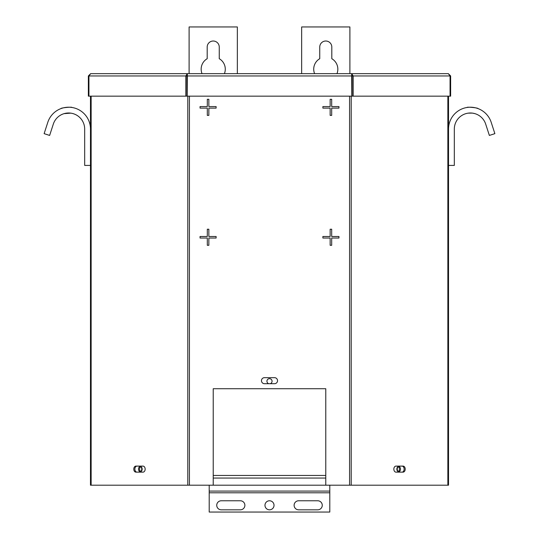 <?xml version="1.0" encoding="UTF-8"?>
<svg xmlns="http://www.w3.org/2000/svg" width="539" height="539" viewBox="0 0 539 539"><rect width="100%" height="100%" fill="white"/><g stroke="black" fill="none" stroke-linecap="round" stroke-linejoin="round"><path stroke-width="0.81" d="M90.471 384.705L90.471 449.021M448.529 384.705L448.529 457.564M90.471 174.232L90.471 129.084A21.87 21.87 0 0 0 47.803 122.326L44.131 133.645L49.635 135.43L53.307 124.118A16.076 16.076 0 0 1 84.677 129.084L84.677 165.426L90.471 165.426M448.529 174.232L448.529 165.426L454.323 165.426L454.323 129.084A16.076 16.076 0 0 1 485.693 124.118L489.365 135.43L494.869 133.645L491.197 122.326A21.87 21.87 0 0 0 448.529 129.084L448.529 165.426M331.687 99.304L330.151 99.304L330.151 106.574L322.881 106.574L322.881 108.11L330.151 108.11L330.151 115.386L331.687 115.386L331.687 108.11L338.964 108.11L338.964 106.574L331.687 106.574L331.687 99.304M207.313 229.223L207.313 236.493L200.036 236.493L200.036 238.029L207.313 238.029L207.313 245.299L208.849 245.299L208.849 238.029L216.119 238.029L216.119 236.493L208.849 236.493L208.849 229.223L207.313 229.223M331.687 229.223L330.151 229.223L330.151 236.493L322.881 236.493L322.881 238.029L330.151 238.029L330.151 245.299L331.687 245.299L331.687 238.029L338.964 238.029L338.964 236.493L331.687 236.493L331.687 229.223M207.313 99.304L207.313 106.574L200.036 106.574L200.036 108.11L207.313 108.11L207.313 115.386L208.849 115.386L208.849 108.11L216.119 108.11L216.119 106.574L208.849 106.574L208.849 99.304L207.313 99.304M264.474 383.701L274.526 383.701A3.012 3.012 0 0 0 277.538 380.682A3.012 3.012 0 0 0 274.526 377.671L264.474 377.671A3.012 3.012 0 0 0 261.462 380.682A3.012 3.012 0 0 0 264.474 383.701M135.916 472.137L143.024 472.137A3.012 2.129 -90 0 0 145.153 469.119A3.012 2.129 -90 0 0 143.024 466.107L135.916 466.107A3.012 2.129 -90 0 0 133.787 469.119A3.012 2.129 -90 0 0 135.916 472.137M137 472.137A3.012 2.129 90 0 1 134.871 469.119A3.012 2.129 90 0 1 137 466.107M395.976 466.107A3.012 2.129 90 0 0 393.847 469.119A3.012 2.129 90 0 0 395.976 472.137L403.084 472.137A3.012 2.129 90 0 0 405.213 469.119A3.012 2.129 90 0 0 403.084 466.107L395.976 466.107M402 472.137A3.012 2.129 90 0 0 404.129 469.119A3.012 2.129 90 0 0 402 466.107M448.529 96.158L448.529 485.201L325.778 485.201L325.778 388.727L213.222 388.727L213.222 485.201L90.471 485.201L90.471 96.158M325.778 485.201L213.222 485.201M64.141 113.635L70.75 113.15M60.995 108.588C60.509 107.867 72.273 106.675 71.943 107.477M88.362 75.959L90.667 73.648L351.664 73.648L187.336 73.648L185.807 75.959L88.935 75.959L88.935 96.158L88.362 96.158L88.362 75.959L88.935 75.959L90.667 73.648L187.336 73.648L187.188 96.158L351.812 96.158L351.664 73.648L448.333 73.648L450.065 75.959L450.065 96.158L352.108 96.158L352.108 75.959L351.664 75.184M185.807 96.158L185.807 75.959L186.892 75.959L186.892 96.158L88.935 96.158M187.336 75.184L186.892 75.959M352.108 75.959L353.193 75.959L353.193 96.158M450.065 96.158L450.638 96.158L450.638 75.959L353.193 75.959L351.664 73.648M450.638 75.959L448.333 73.648M472.171 113.102L468.25 113.15M472.245 113.116L472.615 113.163M472.986 113.217L474.859 113.635M467.057 107.477C466.727 106.675 478.491 107.867 478.005 108.588C478.491 107.867 466.727 106.675 467.057 107.477M329.794 485.201L329.794 512.05L209.206 512.05L209.206 485.201M269.5 500.771A4.521 4.521 0 0 1 274.021 505.299A4.521 4.521 0 0 1 269.5 509.82A4.521 4.521 0 0 1 264.979 505.299A4.521 4.521 0 0 1 269.5 500.771M240.36 509.82L221.266 509.82A4.521 4.521 0 0 1 216.739 505.299A4.521 4.521 0 0 1 221.266 500.771L240.36 500.771A4.521 4.521 0 0 1 244.881 505.299A4.521 4.521 0 0 1 240.36 509.82M298.64 500.771L317.734 500.771A4.521 4.521 0 0 1 322.261 505.299A4.521 4.521 0 0 1 317.734 509.82L298.64 509.82A4.521 4.521 0 0 1 294.119 505.299A4.521 4.521 0 0 1 298.64 500.771M314.587 73.648A12.06 12.06 0 0 1 319.748 58.711L319.748 47.048A6.03 6.03 0 0 1 325.778 41.018A6.03 6.03 0 0 1 331.808 47.048L331.808 58.711A12.06 12.06 0 0 1 336.969 73.648M301.658 73.648L301.658 26.95L349.892 26.95L349.892 73.648M140.652 466.767A2.554 1.812 -90 0 1 141.75 469.119A2.554 1.812 -90 0 1 140.652 471.47M398.348 471.47A2.554 1.812 90 0 1 397.25 469.119A2.554 1.812 90 0 1 398.348 466.767M213.222 478.059L325.778 478.059M268.772 383.701A2.574 2.574 0 0 1 269.5 378.661A2.574 2.574 0 0 1 270.228 383.701M140.861 471.578A2.574 1.819 90 0 1 140.106 467.3A2.574 1.819 90 0 1 140.861 466.659M139.042 467.3A2.574 1.819 90 0 1 140.329 466.545A2.574 1.819 90 0 1 142.006 468.135A2.574 1.819 90 0 1 141.616 470.938A2.574 1.819 90 0 1 140.329 471.692A2.574 1.819 90 0 1 138.644 470.102A2.574 1.819 90 0 1 139.042 467.3M398.139 466.659A2.574 1.819 -90 0 1 398.894 467.3A2.574 1.819 -90 0 1 398.139 471.578M397.384 470.938A2.574 1.819 -90 0 1 396.994 468.135A2.574 1.819 -90 0 1 398.671 466.545A2.574 1.819 -90 0 1 399.958 467.3A2.574 1.819 -90 0 1 400.356 470.102A2.574 1.819 -90 0 1 398.671 471.692A2.574 1.819 -90 0 1 397.384 470.938M202.031 73.648A12.06 12.06 0 0 1 207.192 58.711L207.192 47.048A6.03 6.03 0 0 1 213.222 41.018A6.03 6.03 0 0 1 219.252 47.048L219.252 58.711A12.06 12.06 0 0 1 224.413 73.648M189.108 73.648L189.108 26.95L237.342 26.95L237.342 73.648M447.855 485.201L447.855 96.158M91.145 96.158L91.145 485.201M349.575 485.201L349.575 96.158M351.206 485.201L351.206 96.158M189.425 96.158L189.425 485.201M187.794 485.201L187.794 96.158M187.188 75.959L351.812 75.959M329.794 492.787L209.206 492.787M329.794 491.076L209.206 491.076M213.222 475.459L325.778 475.459"/></g></svg>
